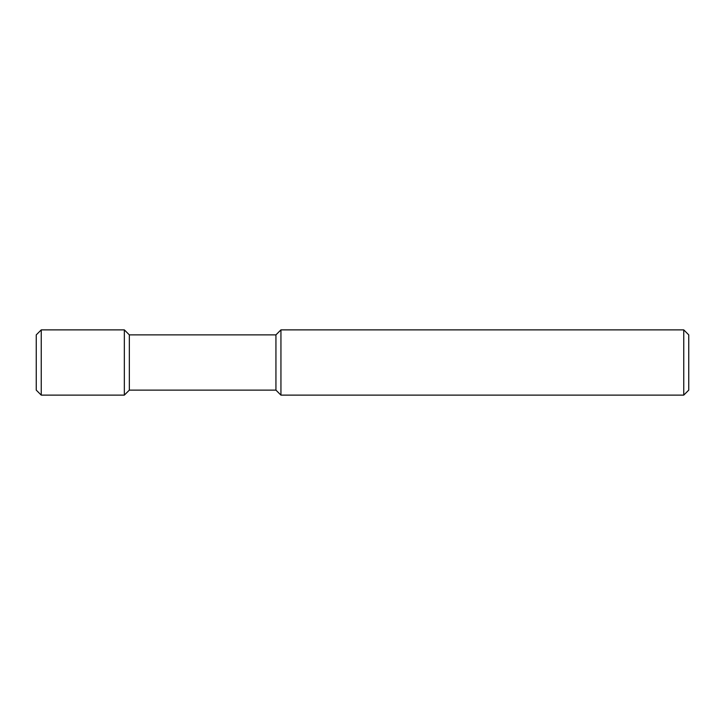 <?xml version="1.0" encoding="UTF-8"?>
<svg xmlns="http://www.w3.org/2000/svg" width="725" height="725" viewBox="0 0 725 725"><rect width="100%" height="100%" fill="white"/><g stroke="black" fill="none" stroke-linecap="round" stroke-linejoin="round"><path stroke-width="0.54" stroke-dasharray="3.62 2.72" d="M688.75 390.123L688.75 334.877M683.748 395.125L683.748 329.875M280.938 395.125L280.938 329.875M275.935 390.123L275.935 334.877M129.34 390.123L129.34 334.877M124.337 395.125L124.337 329.875M41.253 395.125L41.253 329.875M36.25 390.123L36.25 334.877"/><path stroke-width="1.09" d="M683.748 329.875L688.75 334.877L688.75 390.123L683.748 395.125L280.938 395.125L280.938 329.875L683.748 329.875L683.748 395.125M280.938 329.875L275.935 334.877L275.935 390.123L280.938 395.125M275.935 334.877L129.34 334.877L129.34 390.123L124.337 395.125L41.253 395.125L41.253 329.875L124.337 329.875L124.337 395.125M41.253 329.875L36.25 334.877L36.25 390.123L41.253 395.125M275.935 390.123L129.34 390.123M129.34 334.877L124.337 329.875"/></g></svg>
